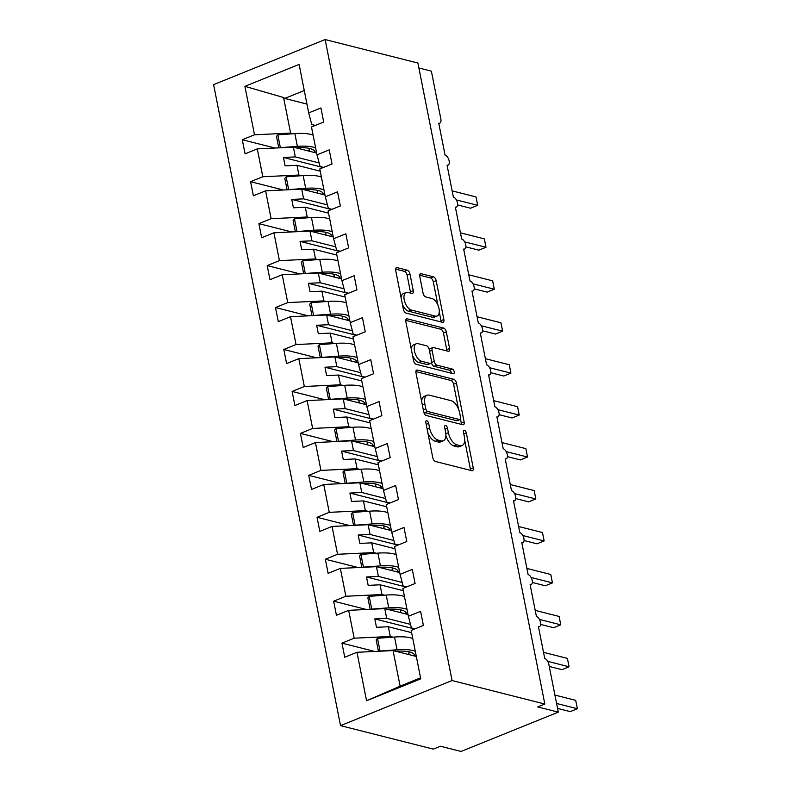 <?xml version="1.0" encoding="UTF-8"?>
<svg xmlns="http://www.w3.org/2000/svg" width="791" height="791" viewBox="0 0 791 791"><rect width="100%" height="100%" fill="white"/><g stroke="black" fill="none" stroke-linecap="round" stroke-linejoin="round"><path stroke-width="1.19" d="M426.804 420.723A2.462 1.256 68 0 0 426.339 420.743A2.462 1.256 68 0 0 425.845 422.671L432.776 457.673A3.52 1.8 68 0 0 435.445 461.479L471.871 470.704A3.52 1.8 68 0 0 472.534 470.675A3.52 1.8 68 0 0 473.245 467.916L466.314 432.914A2.462 1.256 68 0 0 464.436 430.255A2.462 1.256 68 0 0 463.971 430.274A2.462 1.256 68 0 0 463.477 432.202L464.376 436.731A11.272 5.755 68 0 1 462.122 445.541A11.272 5.755 68 0 1 459.986 445.63L456.951 444.858A11.272 5.755 68 0 1 448.388 432.687L447.488 428.149A2.462 1.256 68 0 0 445.62 425.489A2.462 1.256 68 0 0 445.155 425.509A2.462 1.256 68 0 0 444.661 427.437L445.56 431.965A11.272 5.755 68 0 1 443.306 440.775A11.272 5.755 68 0 1 441.17 440.864L438.135 440.103A11.272 5.755 68 0 1 429.572 427.921L428.673 423.393A2.462 1.256 68 0 0 426.804 420.723M409.956 274.012A3.52 1.8 68 0 0 407.276 270.206L397.062 267.615A3.52 1.8 68 0 0 396.39 267.645A3.52 1.8 68 0 0 395.688 270.403L403.39 309.271A3.52 1.8 68 0 0 406.06 313.078L442.485 322.303A3.52 1.8 68 0 0 443.158 322.273A3.52 1.8 68 0 0 443.86 319.515L436.157 280.647A3.52 1.8 68 0 0 433.488 276.84L421.138 273.716A3.52 1.8 68 0 0 420.476 273.745A3.52 1.8 68 0 0 419.774 276.494L423.066 293.135A3.52 1.8 68 0 0 425.736 296.941L431.856 298.484A9.423 4.805 68 0 1 438.619 307.076A9.423 4.805 68 0 1 437.136 316.034A9.423 4.805 68 0 1 435.347 316.113L411.369 310.042A9.423 4.805 68 0 1 404.616 301.45A9.423 4.805 68 0 1 406.099 292.492A9.423 4.805 68 0 1 407.879 292.413L411.884 293.431A3.52 1.8 68 0 0 412.546 293.402A3.52 1.8 68 0 0 413.248 290.643L409.956 274.012L407.098 275.169A3.52 1.8 68 0 0 404.419 271.362L395.599 269.128M452.066 680.547L325.141 39.55L213.6 84.637L340.525 725.634L452.066 680.547L544.831 704.039L537.682 706.927L558.298 712.147L548.825 664.321A5.379 2.749 -112 0 0 544.742 658.508L538.424 626.62A5.379 2.749 68 0 0 539.442 626.581A5.379 2.749 68 0 0 540.293 621.469A5.379 2.749 68 0 0 536.436 616.555L530.118 584.678A5.379 2.749 68 0 0 531.137 584.628A5.379 2.749 68 0 0 531.987 579.516A5.379 2.749 68 0 0 528.121 574.602L521.813 542.725A5.379 2.749 68 0 0 522.831 542.675A5.379 2.749 68 0 0 523.682 537.564A5.379 2.749 68 0 0 519.816 532.659L513.507 500.772A5.379 2.749 68 0 0 514.526 500.733A5.379 2.749 68 0 0 515.376 495.611A5.379 2.749 68 0 0 511.51 490.707L505.202 458.829A5.379 2.749 68 0 0 506.22 458.78A5.379 2.749 68 0 0 507.071 453.668A5.379 2.749 68 0 0 503.205 448.754L496.896 416.877A5.379 2.749 68 0 0 497.915 416.827A5.379 2.749 68 0 0 498.765 411.715A5.379 2.749 68 0 0 494.899 406.811L488.591 374.924A5.379 2.749 68 0 0 489.609 374.885A5.379 2.749 68 0 0 490.46 369.763A5.379 2.749 68 0 0 486.594 364.859L480.285 332.971A5.379 2.749 68 0 0 481.304 332.932A5.379 2.749 68 0 0 482.154 327.82A5.379 2.749 68 0 0 478.288 322.906L471.97 291.029A5.379 2.749 68 0 0 472.998 290.979A5.379 2.749 68 0 0 473.839 285.867A5.379 2.749 68 0 0 469.983 280.953L463.664 249.076A5.379 2.749 68 0 0 464.683 249.027A5.379 2.749 68 0 0 465.533 243.915A5.379 2.749 68 0 0 461.677 239.011L455.359 207.123A5.379 2.749 68 0 0 456.377 207.084A5.379 2.749 68 0 0 457.228 201.962A5.379 2.749 68 0 0 453.372 197.058L447.053 165.171A5.379 2.749 68 0 0 448.072 165.131A5.379 2.749 68 0 0 448.922 160.019A5.379 2.749 68 0 0 445.066 155.105L438.748 123.228A5.379 2.749 68 0 0 439.766 123.178A5.379 2.749 68 0 0 440.844 118.976L431.372 71.15L418.894 67.986M325.141 39.55L417.915 63.043L544.831 704.039M417.351 370.069A3.52 1.8 68 0 0 416.679 370.089A3.52 1.8 68 0 0 415.977 372.848L423.669 411.715A3.52 1.8 68 0 0 426.349 415.522L462.775 424.747A3.52 1.8 68 0 0 463.437 424.718A3.52 1.8 68 0 0 464.139 421.969L456.447 383.091A3.52 1.8 68 0 0 453.767 379.285L417.351 370.069L416.185 370.534M413.535 360.498L405.832 321.621A3.52 1.8 68 0 1 406.534 318.872A3.52 1.8 68 0 1 407.207 318.842L443.622 328.067A3.52 1.8 68 0 1 446.302 331.874L449.595 348.505A3.52 1.8 68 0 1 448.892 351.253A3.52 1.8 68 0 1 448.23 351.283L433.458 347.546A3.52 1.8 68 0 0 432.786 347.575A3.52 1.8 68 0 0 432.084 350.324L434.269 361.368A3.52 1.8 68 0 0 436.948 365.175L452.323 369.061A2.462 1.256 68 0 1 454.093 371.315A2.462 1.256 68 0 1 453.698 373.659A2.462 1.256 68 0 1 453.233 373.678L416.204 364.295A3.52 1.8 68 0 1 413.535 360.498M374.756 651.448L341.949 643.142L344.738 657.232L356.968 652.288L366.559 700.757L420.763 678.846L411.162 630.387L423.393 625.444L420.604 611.344L408.374 616.288L402.856 588.435L415.087 583.491L412.299 569.401L400.068 574.345L394.551 546.482L406.782 541.548L403.993 527.449L391.763 532.392L386.245 504.539L398.476 499.596L395.678 485.496L383.457 490.44L377.94 462.587L390.171 457.643L387.372 443.543L375.152 448.487L369.634 420.634L381.865 415.69L379.067 401.601L366.846 406.544L361.329 378.681L373.55 373.748L370.761 359.648L358.541 364.592L353.023 336.739L365.244 331.795L362.456 317.695L350.235 322.639L344.718 294.786L356.939 289.842L354.15 275.752L341.92 280.686L336.412 252.833L348.633 247.89L345.845 233.8L333.614 238.744L328.107 210.881L340.328 205.947L337.539 191.847L325.309 196.791L319.791 168.938L332.022 163.994L329.234 149.894L317.003 154.838L311.486 126.985L323.717 122.041L320.928 107.952L308.698 112.886L311.763 124.523L315.342 125.433M317.003 154.838L320.068 166.476L323.648 167.376M325.309 196.791L328.374 208.429L331.953 209.328M333.614 238.744L336.689 250.371L340.259 251.281M341.92 280.686L344.995 292.324L348.564 293.234M350.235 322.639L353.3 334.277L356.87 335.176M358.541 364.592L361.606 376.229L365.175 377.129M366.846 406.544L369.911 418.172L373.481 419.082M375.152 448.487L378.217 460.125L381.786 461.024M383.457 490.44L386.522 502.077L390.092 502.977M391.763 532.392L394.828 544.02L398.407 544.93M400.068 574.345L403.133 585.973L406.712 586.882M275.08 148.046L242.273 139.74L245.062 153.83L257.293 148.886L262.81 176.749L298.909 175.029L301.529 175.691M316.657 153.059L293.392 147.175L257.293 148.886M283.386 189.998L250.579 181.683L253.367 195.782L265.598 190.839L271.115 218.692L307.215 216.981L309.835 217.644M324.963 195.011L301.697 189.118L265.598 190.839M291.691 231.941L258.884 223.635L261.673 237.735L273.904 232.791L279.421 260.644L315.52 258.924L318.14 259.596M333.268 236.964L310.003 231.071L273.904 232.791M299.997 273.894L267.19 265.588L269.978 279.678L282.209 274.744L287.726 302.597L323.826 300.877L326.456 301.539M341.574 278.916L318.308 273.024L282.209 274.744M308.302 315.846L275.495 307.541L278.294 321.63L290.515 316.687L296.032 344.55L332.131 342.829L334.761 343.492M349.879 320.859L326.614 314.976L290.515 316.687M316.608 357.799L283.801 349.484L286.599 363.583L298.82 358.639L304.337 386.492L340.437 384.782L343.067 385.444M358.185 362.812L334.919 356.919L298.82 358.639M324.923 399.742L292.106 391.436L294.905 405.536L307.126 400.592L312.643 428.445L348.742 426.725L351.372 427.397M366.49 404.765L343.225 398.872L307.126 400.592M333.229 441.694L300.412 433.389L303.21 447.479L315.431 442.545L320.948 470.398L357.048 468.677L359.678 469.34M374.796 446.717L351.54 440.824L315.431 442.545M341.534 483.647L308.727 475.342L311.516 489.431L323.737 484.488L329.254 512.341L365.353 510.63L367.983 511.293M383.101 488.66L359.846 482.777L323.737 484.488M349.84 525.59L317.033 517.284L319.821 531.384L332.052 526.44L337.559 554.293L373.668 552.583L376.289 553.245M391.407 530.613L368.151 524.72L332.052 526.44M358.145 567.543L325.338 559.237L328.127 573.337L340.357 568.393L345.865 596.246L381.974 594.525L384.594 595.198M399.712 572.565L376.457 566.672L340.357 568.393M366.451 609.495L333.644 601.19L336.432 615.279L348.663 610.345L354.18 638.199L341.949 643.142M408.027 614.518L384.762 608.625L348.663 610.345M408.374 616.288L411.439 627.925L415.018 628.825M416.333 656.461L393.068 650.578L356.968 652.288M558.298 712.147L461.054 751.45L440.439 746.229L433.29 749.117L340.525 725.634M306.948 104.066L284.72 98.44L283.554 97.501L290.604 133.076L293.224 133.738M290.604 133.076L254.504 134.796L242.273 139.74M250.579 181.683L262.81 176.749M258.884 223.635L271.115 218.692M267.19 265.588L279.421 260.644M275.495 307.541L287.726 302.597M283.801 349.484L296.032 344.55M292.106 391.436L304.337 386.492M300.412 433.389L312.643 428.445M308.727 475.342L320.948 470.398M317.033 517.284L329.254 512.341M325.338 559.237L337.559 554.293M333.644 601.19L345.865 596.246M283.554 97.501L244.903 86.338L254.504 134.796M244.903 86.338L299.107 64.427L308.698 112.886M293.392 147.175L295.32 156.905L283.445 157.468L285.106 165.863L296.981 165.299L298.909 175.029M319.139 162.936L295.32 156.905M320.246 171.182L296.981 165.299M301.697 189.118L303.625 198.857L291.75 199.421L293.412 207.806L305.286 207.242L307.215 216.981M327.444 204.889L303.625 198.857M328.552 213.135L305.286 207.242M310.003 231.071L311.931 240.81L300.056 241.374L301.717 249.758L313.592 249.195L315.52 258.924M335.75 246.841L311.931 240.81M336.857 255.088L313.592 249.195M318.308 273.024L320.236 282.753L308.361 283.316L310.023 291.711L321.897 291.147L323.826 300.877M344.055 288.784L320.236 282.753M345.163 297.04L321.897 291.147M326.614 314.976L328.542 324.705L316.667 325.269L318.328 333.664L330.203 333.1L332.131 342.829M352.361 330.737L328.542 324.705M353.468 338.983L330.203 333.1M334.919 356.919L336.847 366.658L324.972 367.222L326.634 375.606L338.508 375.043L340.437 384.782M360.666 372.69L336.847 366.658M361.774 380.936L338.508 375.043M343.225 398.872L345.153 408.611L333.278 409.174L334.939 417.559L346.814 416.995L348.742 426.725M368.982 414.642L345.153 408.611M370.079 422.888L346.814 416.995M351.54 440.824L353.458 450.554L341.583 451.117L343.245 459.512L355.119 458.948L357.048 468.677M377.287 456.585L353.458 450.554M378.385 464.841L355.119 458.948M359.846 482.777L361.774 492.506L349.889 493.07L351.55 501.464L363.435 500.901L365.353 510.63M385.593 498.538L361.774 492.506M386.69 506.784L363.435 500.901M368.151 524.72L370.079 534.459L358.194 535.023L359.856 543.407L371.74 542.844L373.668 552.583M393.898 540.49L370.079 534.459M394.996 548.736L371.74 542.844M376.457 566.672L378.385 576.402L366.5 576.975L368.161 585.36L380.046 584.796L381.974 594.525M402.204 582.443L378.385 576.402M403.301 590.689L380.046 584.796M384.762 608.625L386.69 618.354L374.815 618.918L376.476 627.312L388.351 626.749L390.279 636.478L392.9 637.141M410.509 624.386L386.69 618.354M411.607 632.642L388.351 626.749M390.279 636.478L354.18 638.199M393.068 650.578L400.117 686.153L420.565 677.838M366.559 700.757L400.117 686.153M304.268 90.53L284.72 98.44M414.603 628.993L374.815 618.918M406.297 587.051L366.5 576.975M397.992 545.098L358.194 535.023M389.686 503.145L349.889 493.07M381.381 461.193L341.583 451.117M373.065 419.25L333.278 409.174M364.76 377.297L324.972 367.222M356.454 335.344L316.667 325.269M348.149 293.392L308.361 283.316M339.843 251.449L300.056 241.374M331.538 209.496L291.75 199.421M323.232 167.544L283.445 157.468M427.872 432.914A11.272 5.755 68 0 0 435.277 441.249L438.135 440.103M443.306 440.775L440.449 441.932A11.272 5.755 68 0 1 438.313 442.021L435.277 441.249M445.887 435.327A11.272 5.755 68 0 0 454.093 446.015L456.951 444.858M462.122 445.541L459.264 446.697A11.272 5.755 68 0 1 457.129 446.786L454.093 446.015M470.477 470.348A3.52 1.8 68 0 0 470.378 469.073L464.693 440.36M458.483 409.006L453.589 384.248A3.52 1.8 68 0 0 450.91 380.441L415.888 371.572M461.371 424.391A3.52 1.8 68 0 0 461.282 423.126L460.5 419.151M425.785 408.809A2.462 1.256 68 0 0 427.664 411.478L459.63 419.576A2.462 1.256 68 0 0 460.095 419.546A2.462 1.256 68 0 0 460.589 417.628L459.65 412.843A11.272 5.755 68 0 0 451.088 400.671L429.226 395.134A11.272 5.755 68 0 0 427.091 395.223A11.272 5.755 68 0 0 424.846 404.033L425.785 408.809L423.294 409.817M423.669 411.715A2.462 1.256 68 0 0 424.797 412.635L427.664 411.478M460.095 419.546L457.238 420.703A2.462 1.256 68 0 1 456.773 420.723L424.797 412.635M427.091 395.223L424.233 396.38A11.272 5.755 68 0 0 421.662 401.561M405.743 320.355L440.765 329.224L443.622 328.067M446.826 350.937A3.52 1.8 68 0 0 446.737 349.662L443.444 333.031A3.52 1.8 68 0 0 440.765 329.224M432.786 347.575L429.928 348.732A3.52 1.8 68 0 0 429.246 349.582M431.411 362.545A3.52 1.8 68 0 0 434.081 366.322L449.466 370.218L452.323 369.061M451.384 373.204A2.462 1.256 68 0 0 449.466 370.218M418.123 343.67A9.423 4.805 68 0 0 416.343 343.739A9.423 4.805 68 0 0 414.86 352.697A9.423 4.805 68 0 0 421.613 361.289L430.067 363.425A3.52 1.8 68 0 0 430.729 363.395A3.52 1.8 68 0 0 431.431 360.647L429.246 349.612A3.52 1.8 68 0 0 426.576 345.805L418.123 343.67M416.343 343.739L413.485 344.896A9.423 4.805 68 0 0 411.33 349.365M412.507 355.317A9.423 4.805 68 0 0 418.755 362.446L421.613 361.289M430.729 363.395L427.872 364.552A3.52 1.8 68 0 1 427.199 364.582L418.755 362.446M410.48 293.075A3.52 1.8 68 0 0 410.391 291.8L407.098 275.169M406.099 292.492L403.242 293.649A9.423 4.805 68 0 0 401.096 297.723M402.451 304.515A9.423 4.805 68 0 0 408.512 311.199L411.369 310.042M437.136 316.034L434.279 317.191A9.423 4.805 68 0 1 432.489 317.27L408.512 311.199M437.927 305.168L433.3 281.804A3.52 1.8 68 0 0 430.62 277.997L419.675 275.228M441.091 321.947A3.52 1.8 68 0 0 440.992 320.671L439.272 311.961M557.556 708.41L570.212 711.613L577.371 708.726L575.7 700.342L554.916 695.071M575.7 700.342L577.371 708.726L556.577 703.466M412.783 638.545A33.004 9.937 168.8 0 0 394.531 637.022L377.515 638.297L376.17 639.79L378.444 651.27M415.305 651.3A33.004 9.937 168.8 0 0 397.052 649.777L380.036 651.052L377.515 638.297M395.787 651.26A28.703 8.642 -11.2 0 1 414.899 655.64A28.703 8.642 -11.2 0 1 414.949 656.115M409.283 651.883L408.838 653.01A53.818 16.206 168.8 0 0 408.433 654.464M549.251 666.457L561.907 669.67L569.055 666.773L567.394 658.389L543.516 652.338M567.394 658.389L569.055 666.773L547.748 661.375M404.478 596.592A33.004 9.937 168.8 0 0 386.216 595.069L369.209 596.345L367.864 597.838L370.139 609.317M406.999 609.347A33.004 9.937 168.8 0 0 388.747 607.824L371.73 609.1L369.209 596.345M387.471 609.307A28.703 8.642 -11.2 0 1 406.594 613.687A28.703 8.642 -11.2 0 1 406.643 614.162M400.978 609.93L400.533 611.057A53.818 16.206 168.8 0 0 400.127 612.511M540.649 624.435L553.601 627.718L560.75 624.831L559.089 616.436L535.21 610.385M559.089 616.436L560.75 624.831L539.432 619.432M396.172 554.649A33.004 9.937 168.8 0 0 377.91 553.127L360.904 554.392L359.559 555.885L361.833 567.374M398.694 567.394A33.004 9.937 168.8 0 0 380.441 565.872L363.425 567.147L360.904 554.392M379.166 567.365A28.703 8.642 -11.2 0 1 398.288 571.735A28.703 8.642 -11.2 0 1 398.338 572.209M392.672 567.987L392.227 569.105A53.818 16.206 168.8 0 0 391.822 570.568M532.343 582.483L545.296 585.765L552.444 582.878L550.783 574.484L526.905 568.442M550.783 574.484L552.444 582.878L531.127 577.479M387.867 512.697A33.004 9.937 168.8 0 0 369.605 511.174L352.598 512.449L351.253 513.942L353.528 525.422M390.388 525.451A33.004 9.937 168.8 0 0 372.136 523.929L355.119 525.194L352.598 512.449M370.86 525.412A28.703 8.642 -11.2 0 1 389.983 529.792A28.703 8.642 -11.2 0 1 390.032 530.267M384.367 526.035L383.922 527.162A53.818 16.206 168.8 0 0 383.516 528.615M524.038 540.54L536.99 543.812L544.139 540.925L542.478 532.541L518.599 526.49M542.478 532.541L544.139 540.925L522.821 535.527M379.551 470.744A33.004 9.937 168.8 0 0 361.299 469.221L344.293 470.497L342.948 471.99L345.222 483.469M382.083 483.499A33.004 9.937 168.8 0 0 363.83 481.976L346.814 483.252L344.293 470.497M362.555 483.459A28.703 8.642 -11.2 0 1 381.667 487.839A28.703 8.642 -11.2 0 1 381.717 488.314M376.061 484.082L375.616 485.209A53.818 16.206 168.8 0 0 375.211 486.663M515.732 498.587L528.685 501.87L535.833 498.973L534.172 490.588L510.294 484.537M534.172 490.588L535.833 498.973L514.516 493.584M371.246 428.791A33.004 9.937 168.8 0 0 352.994 427.269L335.987 428.544L334.642 430.037L336.917 441.516M373.777 441.546A33.004 9.937 168.8 0 0 355.515 440.023L338.508 441.299L335.987 428.544M354.249 441.507A28.703 8.642 -11.2 0 1 373.362 445.887A28.703 8.642 -11.2 0 1 373.411 446.361M367.756 442.129L367.311 443.257A53.818 16.206 168.8 0 0 366.905 444.72M507.427 456.634L520.379 459.917L527.528 457.03L525.867 448.635L501.988 442.594M525.867 448.635L527.528 457.03L506.21 451.631M362.94 386.848A33.004 9.937 168.8 0 0 344.688 385.326L327.682 386.591L326.337 388.084L328.601 399.574M365.472 399.593A33.004 9.937 168.8 0 0 347.209 398.071L330.203 399.346L327.682 386.591M345.944 399.564A28.703 8.642 -11.2 0 1 365.056 403.934A28.703 8.642 -11.2 0 1 365.106 404.419M359.45 400.187L358.995 401.304A53.818 16.206 168.8 0 0 358.6 402.767M499.121 414.692L512.074 417.964L519.222 415.077L517.561 406.683L493.683 400.642M517.561 406.683L519.222 415.077L497.905 409.679M354.635 344.896A33.004 9.937 168.8 0 0 336.383 343.373L319.366 344.649L318.022 346.142L320.296 357.621M357.166 357.651A33.004 9.937 168.8 0 0 338.904 356.128L321.897 357.394L319.366 344.649M337.638 357.611A28.703 8.642 -11.2 0 1 356.751 361.991A28.703 8.642 -11.2 0 1 356.8 362.466M351.145 358.234L350.69 359.361A53.818 16.206 168.8 0 0 350.294 360.815M490.815 372.739L503.768 376.012L510.917 373.125L509.256 364.74L485.367 358.689M509.256 364.74L510.917 373.125L489.599 367.726M346.329 302.943A33.004 9.937 168.8 0 0 328.077 301.42L311.061 302.696L309.716 304.189L311.99 315.668M348.851 315.698A33.004 9.937 168.8 0 0 330.598 314.175L313.592 315.451L311.061 302.696M329.333 315.658A28.703 8.642 -11.2 0 1 348.445 320.039A28.703 8.642 -11.2 0 1 348.495 320.513M342.829 316.281L342.384 317.409A53.818 16.206 168.8 0 0 341.989 318.862M482.51 330.786L495.463 334.069L502.611 331.172L500.95 322.787L477.062 316.736M500.95 322.787L502.611 331.172L481.294 325.783M338.024 260.99A33.004 9.937 168.8 0 0 319.772 259.468L302.755 260.743L301.411 262.236L303.685 273.716M340.545 273.745A33.004 9.937 168.8 0 0 322.293 272.223L305.286 273.498L302.755 260.743M321.027 273.706A28.703 8.642 -11.2 0 1 340.14 278.086A28.703 8.642 -11.2 0 1 340.189 278.561M334.524 274.329L334.079 275.456A53.818 16.206 168.8 0 0 333.673 276.919M474.205 288.834L487.147 292.116L494.306 289.229L492.645 280.835L468.756 274.793M492.645 280.835L494.306 289.229L472.988 283.831M329.718 219.048A33.004 9.937 168.8 0 0 311.466 217.525L294.45 218.791L293.105 220.284L295.379 231.773M332.24 231.793A33.004 9.937 168.8 0 0 313.987 230.27L296.981 231.545L294.45 218.791M312.722 231.763A28.703 8.642 -11.2 0 1 331.834 236.143A28.703 8.642 -11.2 0 1 331.884 236.618M326.218 232.386L325.773 233.503A53.818 16.206 168.8 0 0 325.368 234.967M465.899 246.891L478.842 250.164L486 247.276L484.339 238.882L460.451 232.841M484.339 238.882L486 247.276L464.683 241.878M321.413 177.095A33.004 9.937 168.8 0 0 303.161 175.572L286.144 176.848L284.8 178.341L287.074 189.82M323.934 189.85A33.004 9.937 168.8 0 0 305.682 188.327L288.675 189.603L286.144 176.848M304.416 189.81A28.703 8.642 -11.2 0 1 323.529 194.191A28.703 8.642 -11.2 0 1 323.578 194.665M317.913 190.433L317.468 191.56A53.818 16.206 168.8 0 0 317.062 193.014M457.584 204.938L470.536 208.211L477.685 205.324L476.024 196.939L452.145 190.888M476.024 196.939L477.685 205.324L456.377 199.925M313.107 135.142A33.004 9.937 168.8 0 0 294.855 133.62L277.839 134.895L276.494 136.388L278.768 147.868M315.629 147.897A33.004 9.937 168.8 0 0 297.376 146.375L280.36 147.65L277.839 134.895M296.101 147.858A28.703 8.642 -11.2 0 1 315.223 152.238A28.703 8.642 -11.2 0 1 315.273 152.712M309.607 148.481L309.162 149.608A53.818 16.206 168.8 0 0 308.757 151.061M427.081 428.92L429.572 427.921M438.313 442.021L441.17 440.864M444.997 429.157L447.488 428.149M445.817 433.725L448.388 432.687M457.129 446.786L459.986 445.63M463.823 433.923L466.314 432.914M470.378 469.073L473.245 467.916M426.181 424.391L428.673 423.393M450.91 380.441L453.767 379.285M453.589 384.248L456.447 383.091M461.282 423.126L464.139 421.969M456.773 420.723L459.63 419.576M422.354 405.041L424.846 404.033M406.04 319.317L407.207 318.842M443.444 333.031L446.302 331.874M446.737 349.662L449.595 348.505M429.592 351.333L432.084 350.324M431.421 362.515L434.269 361.368M434.081 366.322L436.948 365.175M427.199 364.582L430.067 363.425M410.391 291.8L413.248 290.643M432.489 317.27L435.347 316.113M419.972 274.19L421.138 273.716M430.62 277.997L433.488 276.84M433.3 281.804L436.157 280.647M440.992 320.671L443.86 319.515M395.895 268.09L397.062 267.615M404.419 271.362L407.276 270.206M397.052 649.777L394.531 637.022M414.425 655.986L414.059 654.127M409.165 654.651L408.838 653.01M388.747 607.824L386.216 595.069M406.119 614.034L405.753 612.175M400.859 612.699L400.533 611.057M380.441 565.872L377.91 553.127M397.814 572.081L397.448 570.222M392.554 570.746L392.227 569.105M372.136 523.929L369.605 511.174M389.508 530.128L389.142 528.269M384.248 528.803L383.922 527.162M363.83 481.976L361.299 469.221M381.203 488.185L380.837 486.327M375.943 486.851L375.616 485.209M355.515 440.023L352.994 427.269M372.897 446.233L372.531 444.374M367.627 444.898L367.311 443.257M347.209 398.071L344.688 385.326M364.592 404.28L364.216 402.421M359.322 402.945L358.995 401.304M338.904 356.128L336.383 343.373M356.286 362.327L355.91 360.469M351.016 361.003L350.69 359.361M330.598 314.175L328.077 301.42M347.981 320.385L347.605 318.526M342.711 319.05L342.384 317.409M322.293 272.223L319.772 259.468M339.665 278.432L339.299 276.573M334.405 277.097L334.079 275.456M313.987 230.27L311.466 217.525M331.36 236.479L330.994 234.62M326.1 235.145L325.773 233.503M305.682 188.327L303.161 175.572M323.054 194.527L322.688 192.668M317.794 193.202L317.468 191.56M297.376 146.375L294.855 133.62M314.749 152.584L314.383 150.725M309.489 151.249L309.162 149.608M538.493 626.966L539.442 626.581M530.188 585.014L531.137 584.628M521.882 543.061L522.831 542.675M513.577 501.118L514.526 500.733M505.271 459.166L506.22 458.78M496.966 417.213L497.915 416.827M488.65 375.26L489.609 374.885M480.345 333.318L481.304 332.932M472.039 291.365L472.998 290.979M463.734 249.412L464.683 249.027M455.428 207.46L456.377 207.084M447.123 165.517L448.072 165.131M438.817 123.564L439.766 123.178"/></g></svg>
